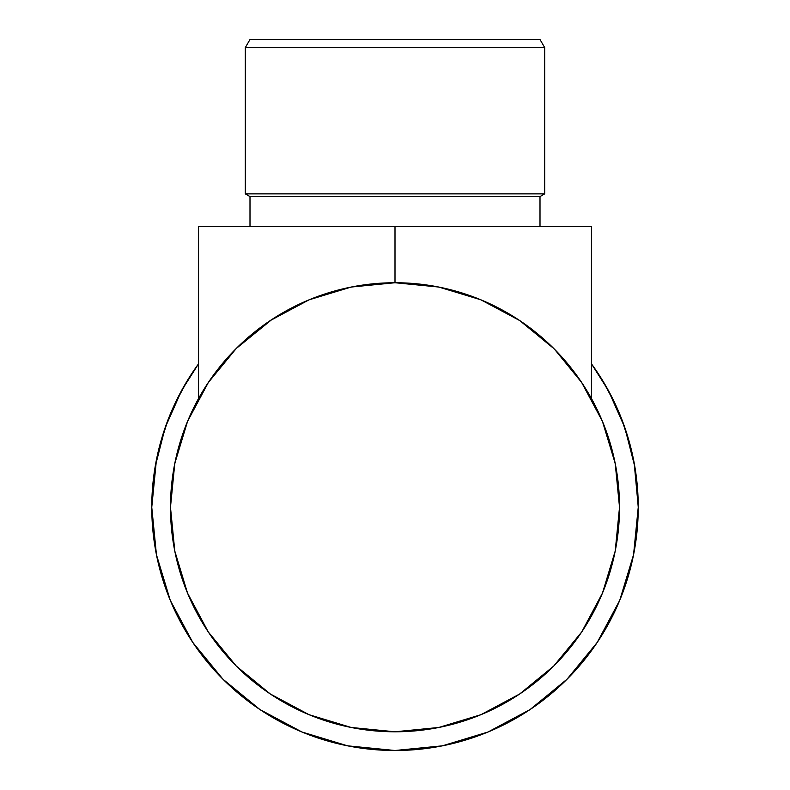 <?xml version="1.0" encoding="UTF-8"?>
<svg xmlns="http://www.w3.org/2000/svg" width="790" height="790" viewBox="0 0 790 790"><rect width="100%" height="100%" fill="white"/><g stroke="black" fill="none" stroke-linecap="round" stroke-linejoin="round"><path stroke-width="1.19" d="M592.569 365.375L591.463 363.844A243.241 243.241 0 0 1 638.241 507.259A243.241 243.241 0 0 0 591.463 363.854L592.569 365.375L591.463 363.844A243.241 243.241 0 0 1 395 750.5A243.241 243.241 0 0 1 198.537 363.854L197.431 365.375L198.537 363.844A243.241 243.241 0 0 0 151.759 507.259A243.241 243.241 0 0 1 198.537 363.854L197.431 365.375M544.685 47.598L540.005 39.5L249.996 39.5L245.315 47.598L544.685 47.598L245.315 47.598L245.315 193.866L249.996 196.562L540.005 196.562L544.685 193.866L245.315 193.866L544.685 193.866L544.685 47.598L544.685 193.866L540.005 196.562L249.996 196.562L249.996 226.602L249.996 196.562L245.315 193.866L245.315 47.598L249.996 39.5L540.005 39.5L544.685 47.598M310.806 299.124L310.806 299.124A224.528 224.528 0 0 0 256.296 330.704A224.528 224.528 0 0 1 310.806 299.124L310.806 299.124M479.194 299.124L479.194 299.124A224.528 224.528 0 0 1 533.704 330.704M540.005 226.602L540.005 196.562L540.005 226.602M550.867 345.655L554.62 349.358L581.687 382.528L602.434 421.337L615.212 463.463L619.528 507.259A224.528 224.528 0 0 1 395 731.787A224.528 224.528 0 0 1 170.472 507.259L174.787 463.463L187.566 421.337L208.313 382.528L236.24 348.499L271.948 319.456M521.558 692.721L520.413 693.501M475.699 716.787L481.722 714.367M268.975 693.087L270.545 694.143M272.106 695.17L269.775 693.62M170.472 507.14A224.528 224.528 0 0 1 173.484 470.613M173.524 470.396A224.528 224.528 0 0 1 182.48 434.836M182.539 434.648A224.528 224.528 0 0 1 234.077 350.681A224.528 224.528 0 0 0 170.472 507.259A224.528 224.528 0 0 1 395 282.741A224.528 224.528 0 0 1 619.528 507.259L619.528 507.19M591.463 398.555L591.463 226.602L395 226.602L395 282.741L395 226.602L198.537 226.602L198.537 398.555L198.537 226.602L591.463 226.602L591.463 398.555A224.528 224.528 0 0 1 607.461 434.648M607.52 434.836A224.528 224.528 0 0 1 616.476 470.396M616.516 470.613A224.528 224.528 0 0 1 619.528 507.14M208.313 632L236.24 666.029L208.313 632L187.566 593.181L174.787 551.064L170.472 507.239M519.692 693.985L511.969 698.913M591.463 363.844L608.359 390.467L624.801 427.548L634.854 466.841L638.241 507.259L633.56 554.718L619.725 600.351L597.24 642.398L566.993 679.262L530.139 709.509L488.082 731.984L442.449 745.829L395 750.5L347.551 745.829L301.918 731.984L259.861 709.509L223.007 679.262L192.76 642.398L170.275 600.351L156.44 554.718L151.759 507.259L155.146 466.841L165.199 427.548L181.641 390.467L198.537 363.844M270.684 320.296L268.047 322.073M191.19 413.051L185.275 427.084M176.94 453.766L174.185 466.604M543.688 339.029A224.528 224.528 0 0 1 619.528 507.259L615.212 551.064L602.434 593.181L581.687 632L553.76 666.029L519.741 693.946L480.922 714.703L438.806 727.471L395 731.787L424.299 729.871M615.815 466.604L613.06 453.766M604.725 427.084L598.81 413.051M521.953 322.073L519.316 320.296M638.241 506.706L634.173 462.979M631.141 448.918L622.056 420.023M615.489 404.539L602.128 379.733M187.872 379.733L174.511 404.539M167.944 420.023L158.859 448.918M156.44 459.81L151.759 507.259M356.004 286.148L346.069 288.133M311.418 298.877L308.515 300.062M274.012 318.123L265.697 323.703M239.133 345.655L235.381 349.358M210.584 379.19L205.183 387.337M584.817 387.337L579.416 379.19M524.303 323.703L515.989 318.123M481.485 300.062L478.582 298.877M443.931 288.133L433.996 286.148M395.059 282.741L438.806 287.047L480.922 299.825L519.741 320.572L553.76 348.499M270.259 320.572L309.078 299.825L351.195 287.047L395 282.741M395 731.787L351.195 727.471L309.078 714.703L270.259 693.946L236.24 666.029M518.052 319.456L522.308 322.32M552.585 347.333L553.553 348.291M580.986 381.471L583.089 384.651M206.911 384.651L209.014 381.471M309.868 299.499L310.401 299.282M269.281 321.234L271.108 320.009M235.657 349.081L236.773 347.965M208.056 382.903L208.55 382.163M209.182 381.224L207.405 383.901M582.605 383.91L580.818 381.234M581.41 382.113L582.003 383.002M553.227 347.965L554.343 349.081M518.902 320.019L520.689 321.214M479.609 299.291L480.132 299.499"/></g></svg>
